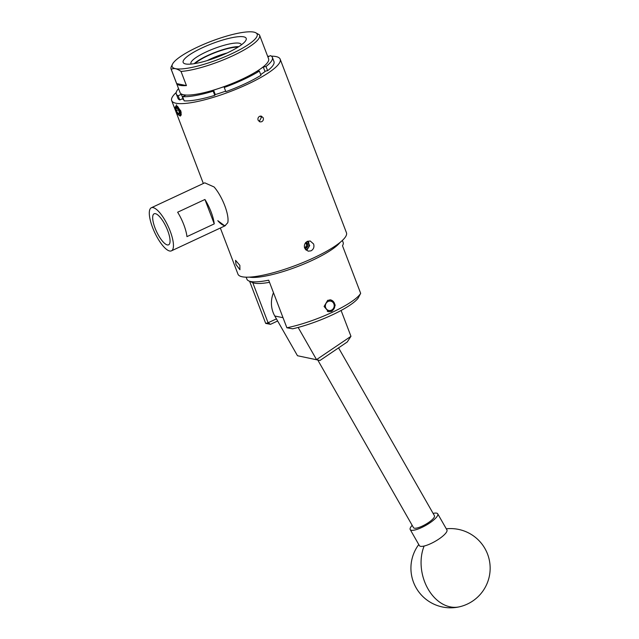 <?xml version="1.0" encoding="UTF-8"?>
<svg xmlns="http://www.w3.org/2000/svg" width="639" height="639" viewBox="0 0 639 639"><rect width="100%" height="100%" fill="white"/><g stroke="black" fill="none" stroke-linecap="round" stroke-linejoin="round"><path stroke-width="0.96" d="M433.106 513.397A15.847 4.122 150.3 0 1 437.739 513.836L446.909 529.899A15.847 4.122 150.3 0 1 443.738 535.282A15.847 4.122 150.3 0 1 424.128 546.033A15.847 4.122 150.3 0 1 419.384 545.618L410.214 529.555A15.847 4.122 150.3 0 1 412.187 525.346M437.739 513.836A15.847 4.122 150.3 0 1 434.568 519.219A15.847 4.122 150.3 0 1 420.142 528.205A15.847 4.122 150.3 0 1 410.214 529.555M298.149 327.432L316.537 359.629L350.955 336.33L347.249 341.985L319.979 360.476L297.478 355.731L274.794 316.009A25.352 23.475 -78.4 0 1 273.476 292.694M350.955 336.29L341.098 310.474M297.478 355.731L319.979 360.476M317.767 360.029L413.513 527.67A12.045 3.131 -29.7 0 0 428.434 522.606A12.045 3.131 -29.7 0 0 434.432 515.721L338.566 347.872M155.405 213.682A17.117 5.328 -115 0 0 154.183 213.769A17.117 5.328 -115 0 0 155.716 229.705A17.117 5.328 -115 0 0 167.338 244.921A17.117 5.328 -115 0 0 168.656 244.793A17.117 5.328 -115 0 0 166.955 228.746A17.117 5.328 -115 0 0 155.405 213.682M186.955 236.63A23.771 7.404 -115 0 0 177.634 212.22L204.927 199.48A23.771 7.404 65 0 1 214.249 223.89L186.955 236.63M153.088 207.611A23.771 7.404 65 0 1 169.175 228.634A23.771 7.404 65 0 1 171.42 250.847A23.771 7.404 65 0 1 169.654 250.999A23.771 7.404 65 0 1 153.568 229.968A23.771 7.404 65 0 1 151.315 207.763A23.771 7.404 65 0 1 153.088 207.611M151.315 207.763L204.752 182.826L214.121 186.979A23.771 7.404 65 0 1 227.772 222.723L224.856 225.91L217.795 220.679A23.771 7.404 -115 0 0 225.487 225.543M214.249 223.89L204.927 199.48M333.877 303.908A4.753 4.401 101.6 0 0 328.126 301.48A4.753 4.401 101.6 0 0 325.69 307.734A4.753 4.401 101.6 0 0 331.441 310.163A4.753 4.401 101.6 0 0 333.877 303.908M329.812 299.811A5.943 5.503 -78.4 0 1 330.539 299.907A5.943 5.503 -78.4 0 1 334.461 303.341A5.943 5.503 -78.4 0 1 333.558 309.42A5.943 5.503 -78.4 0 1 328.15 311.552A5.943 5.503 -78.4 0 1 327.296 311.297M180.422 110.619A2.971 0.927 -115 0 0 180.829 111.242M179.359 112.736A3.435 1.07 -115 0 0 178.928 111.21A3.435 1.07 -115 0 0 177.259 108.366A3.435 1.07 -115 0 0 176.604 107.863A3.435 1.07 -115 0 0 175.989 108.103A3.435 1.07 -115 0 0 176.388 110.691A3.435 1.07 -115 0 0 178.057 113.526A3.435 1.07 -115 0 0 179.327 113.79A3.435 1.07 -115 0 0 179.351 113.734A3.435 1.07 -115 0 0 179.359 112.736M176.62 104.788L175.957 106.058M178.225 114.573A4.816 1.502 -115 0 0 178.824 115.1A4.816 1.502 -115 0 0 179.95 112.967A4.816 1.502 -115 0 0 177.099 107.32A4.816 1.502 -115 0 0 175.222 107.384A4.816 1.502 -115 0 0 178.225 114.573M178.824 115.1L179.839 115.803A6.023 1.877 -115 0 0 180.35 116.066L181.22 114.916L181.069 112.983L179.759 109.78L177.402 106.793M175.238 107.272L177.362 106.761L181.22 114.916M177.53 106.138L177.434 106.817M181.204 112.248L177.993 106.905L176.572 106.194M177.259 108.366L175.989 108.103L176.388 110.691L178.057 113.526L179.327 113.79M178.281 109.804L176.388 110.691M179.383 112.911L178.057 113.526M304.476 247.589L305.043 247.325A2.476 2.292 101.6 0 0 305.442 242.964M307.551 241.294L309.683 245.616L307.055 249.897A5.2 4.816 -78.4 0 1 306.161 250.248M308.781 242.405L307.846 241.175M308.501 242.069L307.79 241.199M307.055 241.542A4.161 3.85 -78.4 0 1 305.49 249.434L305.354 249.426M304.452 247.509A2.476 2.292 101.6 0 0 305.043 247.325L306.273 246.75L306.64 243.914L305.442 242.956M304.619 248.076A2.86 2.644 101.6 0 0 307.782 244.154A2.86 2.644 101.6 0 0 305.841 242.493M304.955 248.132L307.415 246.989L307.782 244.154L305.69 242.469M306.273 246.75L307.415 246.989M306.64 243.914L307.782 244.154M195.127 63.525A25.632 5.487 159.1 0 1 207.947 55.681A25.632 5.487 159.1 0 1 237.996 47.158M207.244 60.577A22.253 4.761 159.1 0 1 210.375 59.028A22.253 4.761 159.1 0 1 226.997 53.029M331.881 311.313L335.243 305.115L330.954 299.915L327.687 300.322L324.093 306.472L328.534 311.712L331.881 311.313M340.02 242.469A51.503 11.023 159.1 0 1 312.399 260.281A51.503 11.023 159.1 0 1 249.25 277.134M246.143 277.174L246.902 279.171A51.503 11.023 -20.9 0 0 248.883 280.96A51.503 11.023 -20.9 0 0 268.699 280.186L286.879 327.783A51.503 11.023 -20.9 0 0 332.256 312.303A51.503 11.023 -20.9 0 0 360.668 293.341L342.496 245.751A51.503 11.023 -20.9 0 0 342.847 245.08A51.503 11.023 -20.9 0 0 343.135 242.429L342.368 240.432M252.748 282.622L268.084 322.775L265.696 323.406L249.609 281.272M313.605 243.994C314.468 247.005 313.613 249.29 311.033 250.839L308.15 251.183L304.659 248.172C303.852 245.168 304.763 242.9 307.407 241.358L310.234 240.999L313.605 243.994M239.849 265.337L239.929 269.738L235.999 264.546L235.535 260.321L239.849 265.337M176.356 106.106L180.749 110.755L181.204 114.597M220.343 228.019L237.964 274.155A58.069 12.429 -20.9 0 0 313.701 257.844A58.069 12.429 -20.9 0 0 346.45 232.724L280.186 59.187A58.069 12.429 -20.9 0 0 271.407 56.152M261.718 121.722L260.081 121.913L258.1 120.196C257.629 118.479 258.148 117.185 259.65 116.298L261.271 116.098L263.22 117.808C263.707 119.525 263.204 120.835 261.718 121.722M176.22 92.503A58.069 12.429 -20.9 0 0 171.691 100.611A58.069 12.429 -20.9 0 0 247.429 84.3A58.069 12.429 -20.9 0 0 280.186 59.187M259.194 121.554L261.367 117.432L260.313 116.082M227.164 52.949A33.739 7.221 159.1 0 1 186.492 64.092A33.739 7.221 159.1 0 1 202.188 47.837A33.739 7.221 159.1 0 1 235.911 36.998A33.739 7.221 159.1 0 1 244.809 41.823A33.739 7.221 159.1 0 1 227.164 52.949M241.246 44.954A26.878 5.751 -20.9 0 0 241.167 44.426A26.878 5.751 -20.9 0 0 206.101 51.975A26.878 5.751 -20.9 0 0 190.941 63.596A26.878 5.751 -20.9 0 0 191.237 64.052M231.51 53.844A45.481 9.737 -20.9 0 0 255.368 32.573A45.481 9.737 -20.9 0 0 197.834 46.951A45.481 9.737 -20.9 0 0 172.458 64.235A45.481 9.737 -20.9 0 0 188.801 68.014A45.481 9.737 -20.9 0 0 231.51 53.844M255.512 32.637L259.41 34.841A47.382 10.144 159.1 0 1 259.602 35.225A47.382 10.144 159.1 0 1 232.876 55.721A47.382 10.144 159.1 0 1 181.021 71.424C176.899 68.493 173.648 67.83 171.26 69.419L176.676 83.597A47.382 10.144 -20.9 0 0 186.436 85.594L181.021 71.424M224.249 87.471A51.408 10.999 -20.9 0 0 259.362 71.089L260.968 75.282A51.408 10.999 -20.9 0 1 225.855 91.665L224.249 87.471L224.656 86.489L219.129 88.334A47.382 10.144 -20.9 0 0 241.877 79.292A47.382 10.144 -20.9 0 0 259.929 69.292A47.382 10.144 -20.9 0 0 268.604 58.804L259.602 35.225M194.184 63.684A26.878 5.751 159.1 0 1 207.483 55.593A26.878 5.751 159.1 0 1 238.802 46.639M213.186 91.161L214.792 95.355A51.408 10.999 -20.9 0 1 184.168 100.866L182.562 96.673A51.408 10.999 -20.9 0 0 213.186 91.161L213.594 90.179L215.279 94.596M272.366 57.366L273.963 61.56A51.408 10.999 -20.9 0 1 267.629 70.697L266.024 66.504A51.408 10.999 -20.9 0 0 272.366 57.366A51.408 10.999 -20.9 0 0 270.513 55.633L267.869 56.871M178.545 88.621A51.408 10.999 -20.9 0 0 176.308 94.045L177.914 98.238A51.408 10.999 -20.9 0 0 179.767 99.972L178.161 95.778L181.332 94.292L183.265 99.364M176.308 94.045A51.408 10.999 -20.9 0 0 178.161 95.778M182.562 96.673L185.733 95.195L181.332 94.292M179.767 99.972L182.019 98.917A48.812 10.448 -20.9 0 0 183.625 99.452M266.024 66.504L263.26 66.999L265.001 71.56M263.26 66.999L256.598 71.584L259.362 71.089M267.629 70.697L265.664 71.049A48.812 10.448 -20.9 0 1 260.688 74.571M171.26 69.419A47.382 10.144 159.1 0 1 171.068 69.036L180.07 92.607A47.382 10.144 -20.9 0 0 183.537 94.748A47.382 10.144 -20.9 0 0 219.129 88.334L213.594 90.179M214.792 95.355L215.079 94.652A48.812 10.448 -20.9 0 0 225.655 91.145M171.068 69.036A47.382 10.144 159.1 0 1 171.356 66.552L172.458 64.235M186.436 85.594L176.676 83.597M269.323 56.192A58.069 12.429 -20.9 0 0 267.645 56.288M277.638 320.994L270.497 324.324L268.084 322.775L276.439 318.877M360.668 293.341L358.032 298.293A48.284 10.336 159.1 0 1 292.662 328.805L286.879 327.783M269.514 282.302A48.332 10.344 159.1 0 1 252.844 282.662L248.883 280.96M270.497 324.324L265.696 323.406M418.769 544.532A39.618 39.618 0 0 0 459.553 606.778A39.618 28.811 -103.2 0 1 427.986 588.886A39.618 28.811 -103.2 0 1 424.128 546.033M274.794 316.009L283.021 317.695M459.553 606.778A39.618 39.618 0 0 0 489.594 561.561A39.618 39.618 0 0 0 446.286 528.812M171.42 250.847L224.856 225.91M330.539 299.907L330.067 299.811M328.15 311.552L327.647 311.449M203.338 183.489L171.691 100.611M342.512 245.799L342.847 245.08"/></g></svg>

